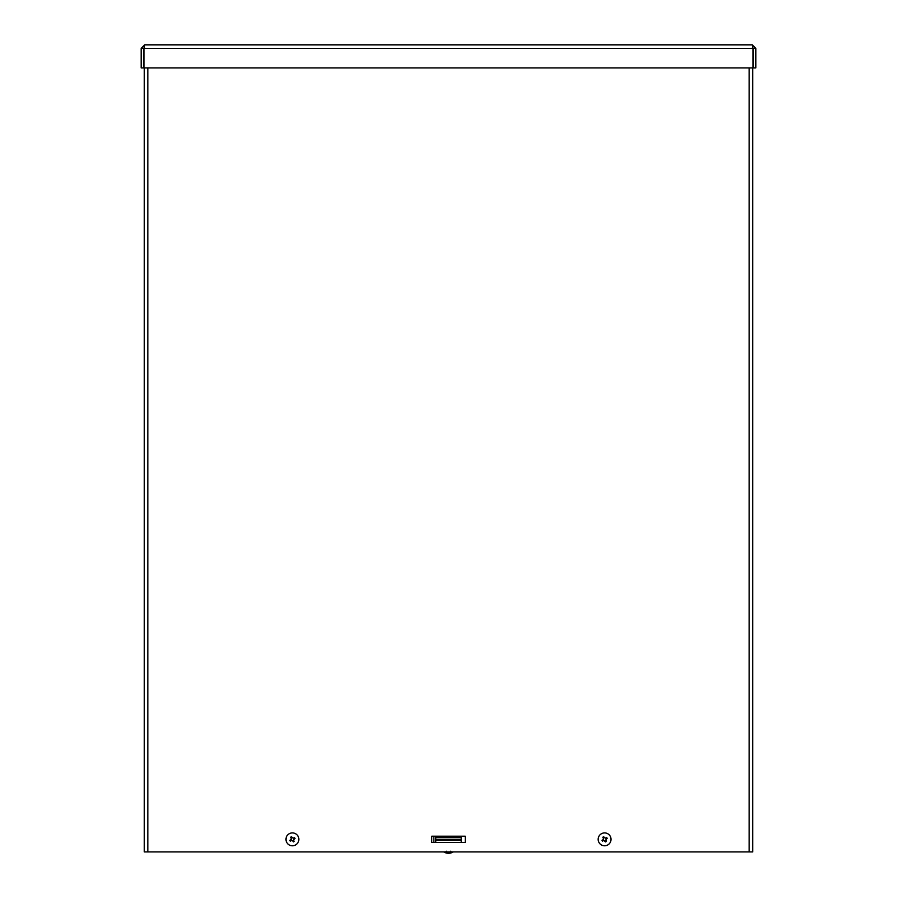 <?xml version="1.0" encoding="UTF-8"?>
<svg xmlns="http://www.w3.org/2000/svg" width="897" height="897" viewBox="0 0 897 897"><rect width="100%" height="100%" fill="white"/><g stroke="black" fill="none" stroke-linecap="round" stroke-linejoin="round"><path stroke-width="1.35" d="M433.834 842.485L433.834 836.206L465.263 836.206L465.263 842.485L433.834 842.485M465.263 842.485L431.737 842.485L431.737 836.206L465.263 836.206M147.826 67.903L147.826 851.915L144.305 851.915L144.305 67.903M752.695 67.903L752.695 851.915L749.174 851.915L749.174 67.903M147.826 851.915L749.174 851.915M752.314 47.328L753.357 48.382L753.357 67.903L755.846 67.903L755.846 48.382L752.314 44.85L752.886 47.496M753.357 48.382L755.846 48.382M144.114 47.496L144.686 44.85L752.314 44.85M144.013 67.903L144.013 48.382L752.987 48.382L752.987 67.903L144.013 67.903M144.686 44.85L141.154 48.382L141.154 67.903L143.643 67.903L143.643 48.382L141.154 48.382M144.686 47.328L143.643 48.382M435.763 842.485L435.763 839.278L461.237 839.278L461.237 837.193L461.237 840.321L435.763 840.321M461.237 842.485L461.237 840.321M435.763 839.278L435.763 837.193L461.237 837.193M605.923 838.078L606.675 837.551L605.542 838.325L603.636 836.778L604.04 837.596A1.828 1.828 0 0 0 603.333 838.022L603.244 839.682L602.033 840.31L602.851 839.895A1.828 1.828 0 0 0 603.277 840.601L604.948 840.691L605.565 841.913A2.747 2.747 0 0 0 606.383 841.42L605.946 839.009L607.168 838.381L606.338 838.785A1.828 1.828 0 0 0 605.923 838.078L604.04 837.596M603.333 838.022L602.806 837.26L603.58 838.403L602.851 839.895M603.636 836.778A2.747 2.747 0 0 0 602.806 837.26M603.277 840.601L602.515 841.139L603.659 840.366L605.565 841.913M605.15 841.083A1.828 1.828 0 0 0 605.856 840.668L606.383 841.42M605.856 840.668L606.338 838.785M599.061 842.631A6.436 6.436 0 0 1 604.522 832.909A6.436 6.436 0 0 1 610.207 842.496A6.436 6.436 0 0 1 599.061 842.631M294.149 838.785A1.828 1.828 0 0 0 293.723 838.078L294.485 837.551L293.341 838.325L291.435 836.778L291.85 837.596A1.828 1.828 0 0 0 291.144 838.022L291.065 839.693L289.832 840.31L290.662 839.895A1.828 1.828 0 0 0 291.077 840.601L292.736 840.691L293.364 841.913L292.96 841.083A1.828 1.828 0 0 0 293.667 840.668L293.745 838.987L294.967 838.381A2.747 2.747 0 0 0 294.485 837.551M291.144 838.022L290.617 837.26L291.379 838.403L290.662 839.895M291.435 836.778A2.747 2.747 0 0 0 290.617 837.26M291.077 840.601L290.325 841.139L291.458 840.366L292.96 841.083M293.667 840.668L294.194 841.42L293.42 840.287L294.967 838.381M293.364 841.913A2.747 2.747 0 0 0 294.194 841.42M293.723 838.078L291.85 837.596M286.861 842.631A6.436 6.436 0 0 1 292.332 832.909A6.436 6.436 0 0 1 298.017 842.496A6.436 6.436 0 0 1 286.861 842.631M452.895 852.15A9.273 9.273 0 0 1 444.105 852.15L452.895 851.915M606.484 837.686A2.512 2.512 0 0 1 606.955 838.482M607.168 838.381A2.747 2.747 0 0 0 606.675 837.551M602.941 837.462A2.512 2.512 0 0 1 603.737 836.991M602.717 841.005A2.512 2.512 0 0 1 602.246 840.197M602.033 840.31A2.747 2.747 0 0 0 602.515 841.139M606.249 841.229A2.512 2.512 0 0 1 605.453 841.7M294.283 837.686A2.512 2.512 0 0 1 294.754 838.482M290.751 837.462A2.512 2.512 0 0 1 291.547 836.991M290.516 841.005A2.512 2.512 0 0 1 290.045 840.197M289.832 840.31A2.747 2.747 0 0 0 290.325 841.139M294.059 841.229A2.512 2.512 0 0 1 293.263 841.7M450.597 851.242L451.269 851.915M446.403 851.242L445.731 851.915"/></g></svg>
